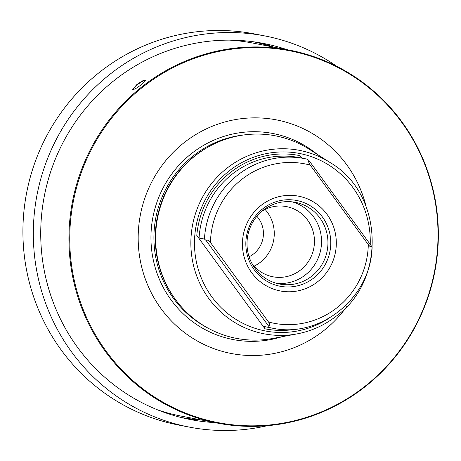 <?xml version="1.0" encoding="UTF-8"?>
<svg xmlns="http://www.w3.org/2000/svg" width="461" height="461" viewBox="0 0 461 461"><rect width="100%" height="100%" fill="white"/><g stroke="black" fill="none" stroke-linecap="round" stroke-linejoin="round"><path stroke-width="0.69" d="M254.23 269.771A43.674 42.429 100.9 0 0 313.664 278.069A43.674 42.429 100.9 0 0 322.383 216.929A43.674 42.429 -79.1 0 0 262.949 208.631A43.674 42.429 -79.1 0 0 254.23 269.771M251.712 272.756A48.267 46.895 100.9 0 0 317.399 281.93A48.267 46.895 100.9 0 0 327.039 214.359A48.267 46.895 100.9 0 0 261.352 205.185A48.267 46.895 100.9 0 0 251.712 272.756M268.757 326.307C270.111 325.708 270.031 324.267 268.515 321.997L210.447 242.486C208.724 240.331 207.266 239.651 206.067 240.463L268.757 326.307L268.976 327.443L263.634 326.411L264.971 328.797L196.795 235.45L199.083 238.02L204.425 239.052L206.067 240.463M371.952 247.603L371.739 246.468C371.122 247.39 369.981 246.779 368.304 244.63L310.236 165.119C308.674 162.837 308.276 161.338 309.043 160.624L307.401 159.212L304.554 158.613A86.282 83.827 -79.1 0 1 307.401 159.212M371.739 246.468L309.043 160.624M302.059 158.181L299.771 155.611A88.328 85.809 -79.1 0 0 196.795 235.45M335.965 316.35A93.427 90.765 -79.1 0 1 297.166 333.873L272.975 338.426A103.131 100.193 -79.1 0 1 171.262 293.265A103.131 100.193 -79.1 0 1 196.052 155.109A103.131 100.193 100.9 0 1 198.282 153.427A103.131 100.193 100.9 0 1 309.498 149.404L330.249 162.641A93.427 90.765 100.9 0 0 227.475 167.804A93.427 90.765 -79.1 0 0 198.218 279.792A93.427 90.765 -79.1 0 0 297.166 333.873C311.423 331.142 324.371 325.293 336.006 316.332C386.698 280.184 383.471 193.597 330.249 162.641M366.063 206.361A118.967 115.578 100.9 0 0 184.803 142.121A118.967 115.578 -79.1 0 0 161.056 308.668A118.967 115.578 -79.1 0 0 322.948 331.275A118.967 115.578 100.9 0 0 346.689 306.64M363.81 387.217A189.333 183.945 100.9 0 0 401.612 122.159A189.333 183.945 100.9 0 0 143.947 86.178A189.333 183.945 -79.1 0 0 106.145 351.236A189.333 183.945 -79.1 0 0 363.81 387.217M217.615 423.129A189.926 184.521 -79.1 0 0 363.913 387.643A189.926 184.521 100.9 0 0 433.836 192.94A189.926 184.521 100.9 0 0 289.669 50.18A189.926 184.521 100.9 0 0 143.371 85.665A189.926 184.521 -79.1 0 0 73.443 280.363A189.926 184.521 -79.1 0 0 217.615 423.129L180.81 416.018A189.926 184.521 100.9 0 1 158.088 410.06M229.555 40.13A189.926 184.521 -79.1 0 1 252.864 43.069L289.669 50.18M140.761 85.158L135.292 88.875L132.359 89.745L136.957 84.426L142.541 80.871L145.555 80.11L140.761 85.158M256.892 216.307A25.528 24.802 -79.1 0 1 258.517 218.307A25.528 24.802 -79.1 0 1 253.423 254.04A25.528 24.802 -79.1 0 1 249.078 256.748M265.081 209.461A35.739 34.719 -79.1 0 1 267.397 212.302A35.739 34.719 100.9 0 1 254.132 266.153M251.96 263.502A35.739 34.719 100.9 0 0 272.924 276.779A35.739 34.719 100.9 0 0 309.083 260.436A35.739 34.719 100.9 0 0 307.585 220.07A35.739 34.719 -79.1 0 0 286.477 206.597A35.739 34.719 -79.1 0 0 262.079 211.109M292.136 201.849A41.611 40.424 -79.1 0 1 313.532 216.779A41.611 40.424 100.9 0 1 316.119 262.332A41.611 40.424 100.9 0 1 276.404 283.29M255.008 268.36A41.611 40.424 100.9 0 0 279.585 284.045A41.611 40.424 100.9 0 0 321.686 265.023A41.611 40.424 100.9 0 0 319.946 218.018A41.611 40.424 -79.1 0 0 295.368 202.339A41.611 40.424 -79.1 0 0 253.268 221.361A41.611 40.424 -79.1 0 0 255.008 268.36M132.503 89.855A8.171 1.435 -36.1 0 1 137.257 84.83A8.171 1.435 143.9 0 1 145.601 80.277M265.19 36.004L254.806 33.981A199.215 193.545 -79.1 0 0 38.77 152.608A199.215 193.545 100.9 0 0 179.231 425.175L189.621 427.163A199.198 193.528 -79.1 0 1 49.177 154.625A199.198 193.528 -79.1 0 1 265.19 36.004A199.198 193.528 -79.1 0 1 336.784 66.321M181.138 417.493A191.355 185.91 100.9 0 0 199.803 419.689M253.717 41.818A191.355 185.91 -79.1 0 1 271.857 46.734M267.351 425.699A199.198 193.528 -79.1 0 1 189.621 427.163M287.036 49.667A191.58 186.129 -79.1 0 0 263.387 43.415A191.58 186.129 -79.1 0 0 55.977 157.564A191.58 186.129 100.9 0 0 190.71 419.614A191.58 186.129 100.9 0 0 214.982 422.622M184.025 418.19A191.58 186.129 100.9 0 0 201.572 420.029M273.621 47.08A191.58 186.129 100.9 0 0 256.656 42.245M310.236 165.119A81.176 78.866 100.9 0 0 210.447 242.486M268.515 321.997A81.176 78.866 100.9 0 0 368.304 244.63M372.102 247.476C370.777 297.927 319.853 338.916 271.823 328.042A86.282 83.827 -79.1 0 1 268.976 327.443M204.425 239.052A86.282 83.827 -79.1 0 1 304.554 158.613L299.212 157.581A86.282 83.827 100.9 0 0 199.083 238.02M370.212 244.382A90.373 87.803 100.9 0 0 323.196 161.799A90.373 87.803 100.9 0 0 229.901 170.357A90.373 87.803 -79.1 0 0 209.605 293.645A90.373 87.803 -79.1 0 0 328.405 318.603M297.374 328.912A88.328 85.809 -79.1 0 1 264.971 328.797M198.282 153.427L197.757 153.813A102.44 99.524 100.9 0 0 195.545 155.478A102.44 99.524 -79.1 0 0 170.922 292.718L171.262 293.265M176.379 300.722A102.365 99.449 -79.1 0 1 195.383 155.501A102.365 99.449 100.9 0 1 205.802 148.419M244.29 134.9A102.365 99.449 100.9 0 0 194.029 155.242A102.365 99.449 -79.1 0 0 207.064 327.598M281.867 336.755A104.935 101.95 -79.1 0 1 161.702 284.374A104.935 101.95 -79.1 0 1 192.076 153.11A104.935 101.95 100.9 0 1 317.122 154.268M263.634 326.411A86.282 83.827 100.9 0 0 266.481 327.01L271.823 328.042"/></g></svg>
